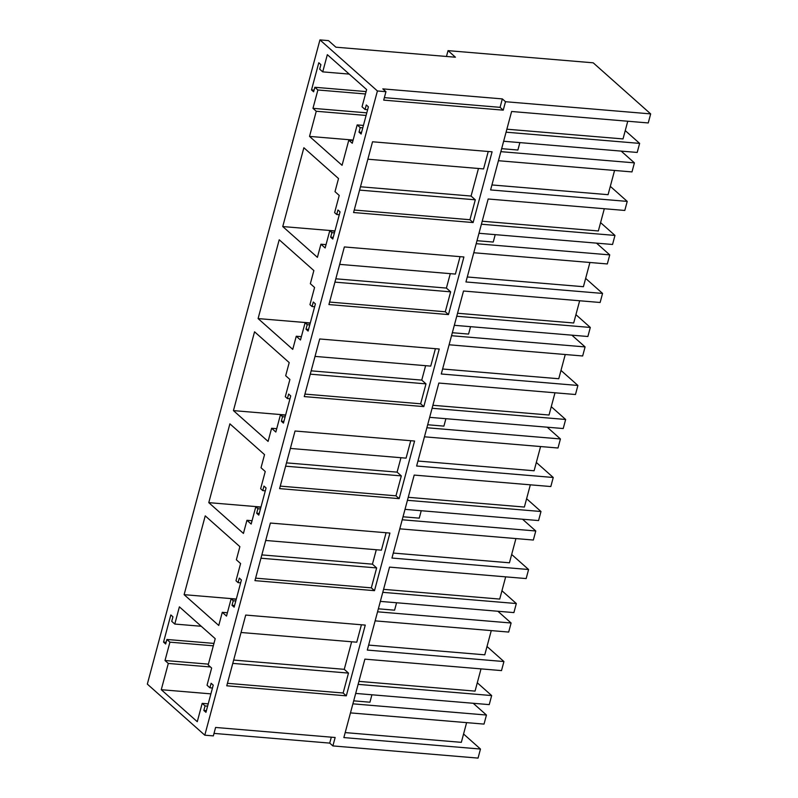 <?xml version="1.0" encoding="UTF-8"?>
<svg xmlns="http://www.w3.org/2000/svg" width="798" height="798" viewBox="0 0 798 798"><rect width="100%" height="100%" fill="white"/><g stroke="black" fill="none" stroke-linecap="round" stroke-linejoin="round"><path stroke-width="1.2" d="M319.948 39.9L328.487 40.618L335.878 47.192L455.429 57.217L448.037 50.643L593.203 62.813L650.669 113.895L648.245 122.952L511.618 111.491L490.6 189.934L627.228 201.395L624.794 210.453L488.167 198.991L465.942 281.963L602.56 293.425L601.353 297.953L600.136 302.482L463.508 291.021L441.274 373.993L577.902 385.454L575.478 394.511L438.85 383.05L416.616 466.022L553.243 477.483L550.82 486.541L414.192 475.079L391.958 558.051L528.585 569.513L526.161 578.57L389.534 567.109L367.299 650.081L503.927 661.542L501.503 670.599L364.876 659.138L343.858 737.581L480.476 749.043L478.052 758.1L332.886 745.921L335.15 737.492L215.6 727.457L213.345 735.896L204.797 735.187L147.331 684.105L319.948 39.9L377.414 90.972L385.953 91.69L382.791 88.877L502.331 98.902L500.077 107.341L503.239 110.154L505.503 101.715L502.331 98.902M505.503 101.715L650.669 113.895M448.037 50.643L446.471 56.459M377.414 90.972L204.797 735.187M357.175 124.917L360.217 127.62L359.01 132.149L361.125 134.024L368.397 106.852L366.292 104.977L365.075 109.506L362.033 106.802L366.641 89.585L327.34 54.663L322.731 71.87L319.689 69.167L320.906 64.638L318.791 62.763L311.509 89.935L313.624 91.81L314.841 87.281L317.883 89.984L312.966 108.329L316.257 111.261L309.524 136.398L342.063 165.316L348.796 140.179L352.267 143.251L357.175 124.917L363.419 125.436M280.437 414.81L282.552 416.696L281.345 421.224L283.45 423.1L290.731 395.928L288.627 394.042L287.41 398.571L285.295 396.696L289.903 379.489L285.684 375.728L289.205 362.601L254.552 331.798L233.435 410.611L268.088 441.404L271.609 428.267L275.829 432.027L280.437 414.81L285.554 415.239M255.779 506.84L257.894 508.725L256.687 513.254L258.791 515.129L266.073 487.957L263.958 486.072L262.751 490.6L260.637 488.725L265.245 471.518L261.026 467.758L264.537 454.631L229.894 423.838L208.777 502.64L243.43 533.433L246.941 520.296L251.171 524.057L255.779 506.84L260.896 507.269M329.764 230.752L325.145 247.969L320.926 244.208L317.404 257.345L282.751 226.552L303.868 147.74L338.522 178.543L335 191.67L339.23 195.43L334.611 212.637L336.726 214.512L337.943 209.984L340.058 211.859L332.776 239.041L330.661 237.156L331.878 232.627L329.764 230.752L334.881 231.181M305.105 322.781L300.487 339.998L296.267 336.237L292.746 349.374L258.093 318.582L279.21 239.769L313.863 270.572L310.342 283.699L314.572 287.46L309.953 304.666L312.068 306.542L313.285 302.013L315.4 303.898L308.118 331.07L306.003 329.195L307.21 324.666L305.105 322.781L310.223 323.21M232.019 605.283L233.235 600.754L231.121 598.869L226.512 616.086L222.283 612.325L218.762 625.462L184.119 594.67L205.236 515.867L239.879 546.66L236.368 559.787L240.587 563.548L235.979 580.754L238.093 582.64L239.3 578.101L241.415 579.986L234.133 607.158L232.019 605.283L234.582 605.492M174.782 624.056L171.73 621.343L172.947 616.814L170.832 614.939L163.55 642.111L165.665 643.996L166.882 639.467L169.924 642.171L165.006 660.505L168.308 663.437L161.266 689.701L197.266 721.701L202.183 703.357L205.056 705.911L203.839 710.439L205.954 712.325L213.236 685.143L211.121 683.268L209.914 687.796L207.041 685.243L211.65 668.036L208.188 664.953L215.221 638.689L179.39 606.839L174.782 624.056L201.256 626.27M385.953 91.69L383.698 100.129L503.239 110.154M473.124 222.552L353.574 212.527L372.536 141.785L492.087 151.81L473.124 222.552L469.952 219.729L475.299 199.809L471.069 196.049L478.461 168.488M346.312 695.836L365.265 625.093L245.714 615.068L226.762 685.811L346.312 695.836L343.14 693.013L348.477 673.093L344.257 669.332L351.639 641.772M423.808 406.611L304.257 396.586L319.699 338.97L439.239 349.005L423.808 406.611L420.636 403.798L425.982 383.868L421.753 380.107L425.613 365.684M448.466 314.582L328.916 304.557L344.357 246.941L463.907 256.976L448.466 314.582L445.294 311.769L450.641 291.839L446.411 288.078L450.281 273.654M374.491 590.67L254.941 580.645L270.382 523.039L389.923 533.064L374.491 590.67L371.319 587.857L376.656 567.927L372.437 564.166L376.297 549.742M279.599 488.615L399.15 498.64L414.581 441.035L295.041 431.01L279.599 488.615M384.367 97.635L500.077 107.341M466.611 722.639L461.334 742.34L345.195 732.594M463.568 734.01L480.476 749.043M214.014 733.402L329.724 743.108L332.886 745.921M348.796 140.179L352.995 140.528M309.524 136.398L353.125 140.049M316.257 111.261L366.102 115.441M312.966 108.329L366.791 112.847M317.883 89.984L365.464 93.974M314.841 87.281L366.112 91.58M311.509 89.935L314.073 90.154M322.731 71.87L349.205 74.094M365.075 109.506L367.639 109.715M359.01 132.149L361.564 132.358M360.217 127.62L362.781 127.83M282.552 416.696L285.115 416.905M281.345 421.224L283.898 421.434M271.609 428.267L276.726 428.696M233.435 410.611L285.624 414.99M287.41 398.571L289.963 398.791M257.894 508.725L260.457 508.934M256.687 513.254L259.24 513.463M246.941 520.296L252.058 520.725M208.777 502.64L260.966 507.019M262.751 490.6L265.305 490.82M331.878 232.627L334.432 232.846M320.926 244.208L326.043 244.637M282.751 226.552L334.951 230.921M336.726 214.512L339.29 214.732M330.661 237.156L333.215 237.375M307.21 324.666L309.774 324.876M296.267 336.237L301.385 336.666M258.093 318.582L310.282 322.951M312.068 306.542L314.631 306.761M306.003 329.195L308.557 329.404M233.235 600.754L235.799 600.964M231.121 598.869L236.238 599.298M222.283 612.325L227.4 612.754M184.119 594.67L236.308 599.049M238.093 582.64L240.647 582.849M205.056 705.911L207.62 706.13M203.839 710.439L206.403 710.659M202.183 703.357L208.218 703.866M161.266 689.701L210.901 693.871M168.308 663.437L210.453 666.968M165.006 660.505L208.398 664.145M169.924 642.171L213.315 645.811M166.882 639.467L213.954 643.407M163.55 642.111L166.114 642.33M209.914 687.796L212.468 688.016M503.927 661.542L487.009 646.51M491.269 630.61L484.775 654.829L368.636 645.093M528.585 569.513L511.668 554.48M515.927 538.58L509.443 562.799L393.294 553.064M553.243 477.483L536.326 462.451M540.585 446.551L534.101 470.77L417.953 461.035M577.902 385.454L560.984 370.422M565.253 354.521L558.76 378.741L442.611 369.005M602.56 293.425L585.652 278.392M589.912 262.492L583.418 286.711L467.279 276.976M627.228 201.395L610.31 186.353M614.57 170.463L608.076 194.682L491.937 184.946M331.31 737.162L329.724 743.108M488.246 151.48L483.568 168.917L367.858 159.211M354.242 210.034L469.952 219.729M361.424 624.764L356.756 642.2L241.046 632.495M227.43 683.317L343.14 693.013M435.409 348.676L430.73 366.112L315.02 356.407M304.926 394.092L420.636 403.798M460.067 256.647L455.399 274.083L339.689 264.377M329.584 302.063L445.294 311.769M386.092 532.735L381.414 550.171L265.704 540.465M255.609 578.151L371.319 587.857M399.15 498.64L395.978 495.827L280.268 486.122M410.751 440.705L406.072 458.142L290.362 448.436M400.955 457.713L397.095 472.137L401.314 475.897L395.978 495.827M627.757 121.226L623.019 138.932L506.87 129.196M358.92 681.372L475.059 691.108L481.014 668.884M377.554 611.807L511.109 623.009L508.685 632.066L375.13 620.864M396.576 602.749L394.591 610.181L378.362 608.814M511.109 623.009L497.882 611.248M382.771 592.335L516.326 603.537L513.902 612.595L380.347 601.393M505.673 576.854L499.718 599.079L383.579 589.343M516.326 603.537L501.952 590.759M402.212 519.777L535.767 530.979L533.343 540.037L399.788 528.835M421.244 510.72L419.249 518.151L403.02 516.785M535.767 530.979L522.54 519.219M407.429 500.306L540.994 511.508L538.56 520.565L405.005 509.363M530.331 484.825L524.376 507.049L408.237 497.314M540.994 511.508L526.61 498.73M426.87 427.748L560.425 438.95L558.001 448.007L424.446 436.805M445.902 418.691L443.907 426.122L427.678 424.755M560.425 438.95L547.199 427.189M432.097 408.277L565.652 419.479L563.218 428.536L429.663 417.334M554.989 392.796L549.034 415.02L432.895 405.284M565.652 419.479L551.268 406.691M451.538 335.719L585.094 346.921L582.66 355.978L449.104 344.776M470.561 326.661L468.566 334.083L452.336 332.726M585.094 346.921L571.857 335.16M456.755 316.247L590.311 327.449L587.877 336.507L454.321 325.305M579.657 300.766L573.692 322.991L457.553 313.255M590.311 327.449L575.927 314.661M476.197 243.689L609.752 254.891L607.318 263.948L473.763 252.747M495.219 234.632L493.234 242.053L476.995 240.697M609.752 254.891L596.515 243.131M481.413 224.218L614.969 235.42L612.545 244.477L478.98 233.275M604.315 208.727L598.35 230.961L482.211 221.226M614.969 235.42L600.585 222.632M500.855 151.66L634.41 162.862L631.986 171.919L498.421 160.717M519.877 142.603L517.892 150.024L501.653 148.667M634.41 162.862L621.173 151.101M506.072 132.189L639.627 143.391L637.203 152.448L503.648 141.246M639.627 143.391L625.243 130.603M352.896 703.836L486.451 715.038L484.027 724.095L350.472 712.893M371.918 694.789L369.933 702.21L353.694 700.844M486.451 715.038L473.214 703.277M358.112 684.365L491.668 695.567L489.244 704.624L355.689 693.422M491.668 695.567L477.294 682.789M360.477 186.772L471.069 196.049M359.589 190.104L475.299 199.809M233.664 660.056L344.257 669.332M232.767 663.387L348.477 673.093M310.272 374.162L425.982 383.868M311.16 370.841L421.753 380.107M334.931 282.133L450.641 291.839M335.818 278.801L446.411 288.078M260.946 558.221L376.656 567.927M261.844 554.899L372.437 564.166M285.604 466.192L401.314 475.897M286.502 462.87L397.095 472.137"/></g></svg>
